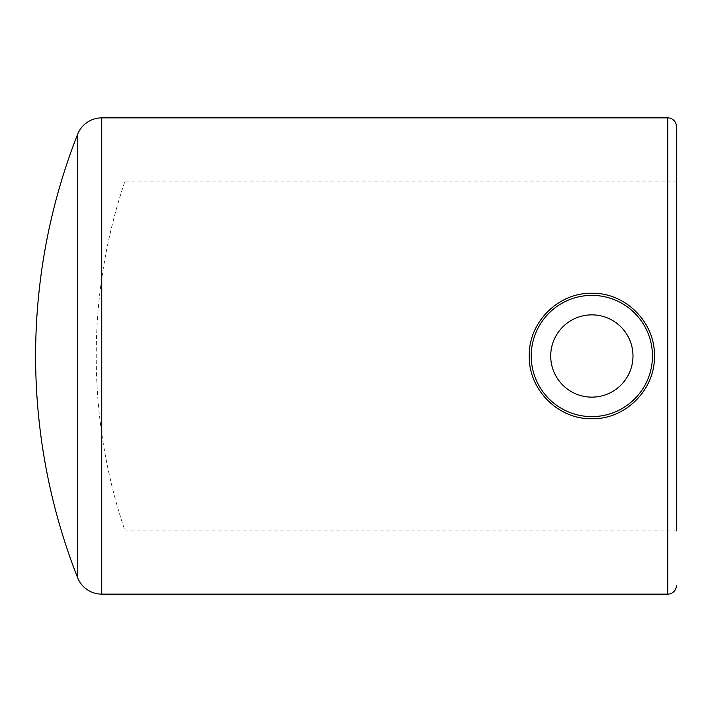 <?xml version="1.0" encoding="UTF-8"?>
<svg xmlns="http://www.w3.org/2000/svg" width="712" height="712" viewBox="0 0 712 712"><rect width="100%" height="100%" fill="white"/><g stroke="black" fill="none" stroke-linecap="round" stroke-linejoin="round"><path stroke-width="0.53" stroke-dasharray="3.56 2.67" d="M550.723 356A41.136 41.136 0 0 0 591.85 397.136A41.136 41.136 0 0 0 632.986 356A41.136 41.136 0 0 0 591.85 314.864A41.136 41.136 0 0 0 550.723 356A41.136 41.136 0 0 0 591.85 397.136A41.136 41.136 0 0 0 632.986 356A41.136 41.136 0 0 0 591.85 314.864A41.136 41.136 0 0 0 550.723 356A41.136 41.136 0 0 0 591.85 397.136A41.136 41.136 0 0 0 632.986 356A41.136 41.136 0 0 0 591.85 314.864A41.136 41.136 0 0 0 550.723 356M652.468 356A60.618 60.618 0 0 0 591.85 295.382A60.618 60.618 0 0 0 531.232 356A60.618 60.618 0 0 0 591.85 416.618A60.618 60.618 0 0 0 652.468 356M529.256 356C528.518 322.367 558.217 292.49 591.886 293.255C625.519 292.543 655.2 322.376 654.453 356C655.2 389.642 625.483 419.475 591.886 418.745C558.155 419.466 528.527 389.633 529.256 356M676.4 530.921L125.018 530.921L125.018 356L125.018 530.921A545.543 545.543 0 0 1 125.018 181.079L125.018 356L125.018 181.079L676.4 181.079L676.4 530.921M77.581 134.345L77.581 577.654M667.74 117.863L667.74 594.137M101.763 117.863L101.763 594.137"/><path stroke-width="1.07" d="M632.986 356A41.136 41.136 0 0 0 591.85 314.864A41.136 41.136 0 0 0 550.723 356A41.136 41.136 0 0 0 591.85 397.136A41.136 41.136 0 0 0 632.986 356M531.232 356A60.618 60.618 0 0 0 591.85 416.618A60.618 60.618 0 0 0 652.468 356A60.618 60.618 0 0 0 591.85 295.382A60.618 60.618 0 0 0 531.232 356M529.256 356C528.518 389.624 558.181 419.484 591.859 418.745C625.528 419.484 655.209 389.58 654.453 356C655.173 322.313 625.51 292.552 591.868 293.255C558.208 292.525 528.491 322.376 529.256 356M676.4 530.921L676.4 126.522A8.66 8.66 0 0 0 667.74 117.863L101.763 117.863A25.979 25.979 0 0 0 77.581 134.345A606.161 606.161 0 0 0 77.581 577.654L77.581 134.345M676.4 585.478A8.66 8.66 0 0 1 667.74 594.137L101.763 594.137A25.979 25.979 0 0 1 77.581 577.654M676.4 126.522L676.4 181.079M101.763 594.137L101.763 117.863M667.74 594.137L667.74 117.863"/></g></svg>
